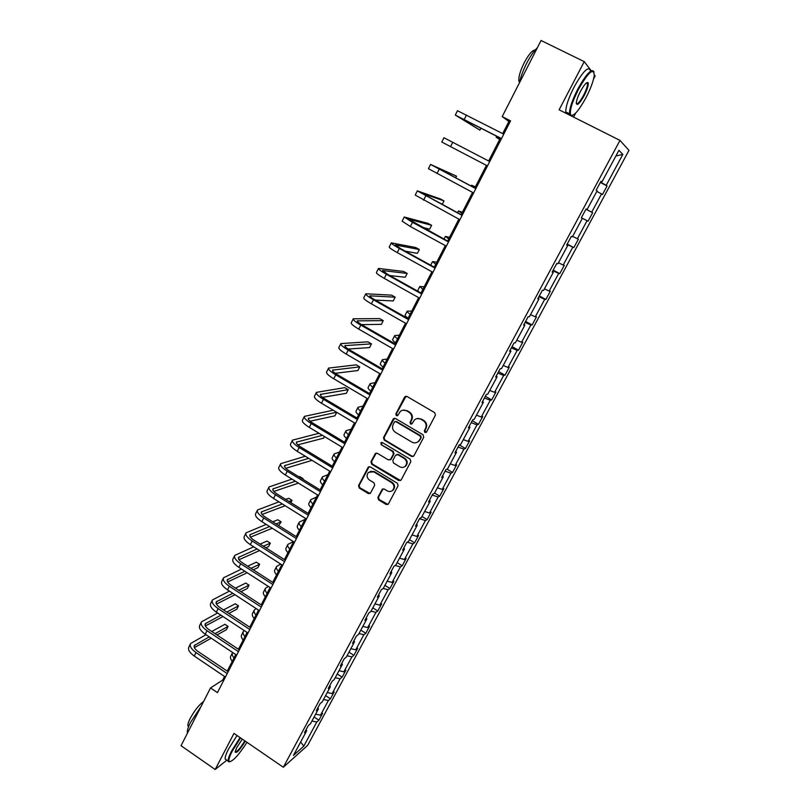 <?xml version="1.0" encoding="UTF-8"?>
<svg xmlns="http://www.w3.org/2000/svg" width="810" height="810" viewBox="0 0 810 810"><rect width="100%" height="100%" fill="white"/><g stroke="black" fill="none" stroke-linecap="round" stroke-linejoin="round"><path stroke-width="1.21" d="M424.855 432.479L426.516 432.013L435.426 415.166L434.717 412.665L406.944 396.454L404.585 397.143L395.847 413.93L396.333 415.662L397.72 415.53L400.312 411.46C402.266 409.88 404.372 409.678 406.63 410.852L408.928 412.199C411.743 414.254 412.503 416.897 411.197 420.137L410.052 422.314L410.548 424.045L411.956 423.893L414.457 419.924C416.441 418.264 418.598 418.041 420.927 419.236L423.235 420.603C426.07 422.668 426.829 425.321 425.503 428.561L424.359 430.738L424.855 432.479M416.988 418.598L421.463 419.094L423.772 420.451C426.597 422.506 427.356 425.159 426.03 428.399L424.885 430.566L426.08 432.479M406.033 396.222L396.414 413.799L397.497 415.692M402.914 410.174L407.187 410.71L409.485 412.057C412.3 414.112 413.049 416.755 411.743 419.985L410.609 422.152L411.743 424.055M377.895 497.401L378.594 499.851L386.178 504.488L388.223 504.255L398.095 485.747L397.386 483.286L370.261 466.884L368.297 467.066L358.557 485.595L359.245 488.035L368.337 493.584L370.332 493.381L374.686 485.241L373.987 482.79L369.451 480.046C366.677 477.718 366.353 475.146 368.469 472.341L373.744 471.825L391.594 482.628C394.338 484.896 394.713 487.428 392.708 490.242C391.068 491.71 389.256 491.913 387.251 490.86L384.274 489.048L382.259 489.27L377.895 497.401L378.483 497.148L379.181 499.588L388.031 504.427M591.199 70.753L584.233 61.631L559.113 109.816L619.984 140.403L283.328 767.252L233.979 733.404L215.166 769.5L181.035 745.706L210.529 687.933L217.444 692.631L510.573 120.872L502.2 116.599L508.903 121.47L502.686 133.599M584.233 61.631L541.06 40.5L502.2 116.599M411.591 456.425L413.95 455.777L423.741 437.258L423.033 434.767L395.462 418.486L393.123 419.165L383.515 437.633L384.213 440.093L411.591 456.425L413.313 456.445M410.852 461.629L401.152 479.955L398.814 480.583L371.668 464.181L370.97 461.74L375.374 453.478L377.339 453.296L388.354 459.908L390.673 459.26L393.407 454.056L392.708 451.595L381.206 444.72L380.963 442.675L382.34 442.543L410.143 459.159L410.852 461.629M215.166 769.5L226.84 760.205M593.548 79.046L595.168 75.968L594.307 74.834M306.099 729.678L306.666 730.812L304.459 732.726L308.235 725.699L310.433 723.816L318.451 708.892L316.295 710.714L320.112 703.617L322.258 701.824L330.369 686.748L328.252 688.48L332.11 681.301L334.206 679.6L342.397 664.382L340.332 666.012L344.23 658.763L346.285 657.163L354.557 641.773L352.532 643.312L356.471 635.982L358.486 634.483L366.849 618.941L364.865 620.369L368.844 612.967L370.808 611.57L379.262 595.866L377.328 597.193L381.358 589.71L383.262 588.414L391.807 572.538L389.924 573.763L393.994 566.21L395.847 565.015L404.484 548.978L402.651 550.091L406.762 542.457L408.574 541.374L417.292 525.163L415.52 526.166L419.671 518.44L421.423 517.479L430.242 501.096L428.52 501.987L432.712 494.181L434.413 493.32L443.323 476.766L441.663 477.546L445.905 469.648L447.545 468.909L456.556 452.172L454.947 452.83L459.24 444.862L460.819 444.234L469.921 427.315L468.372 427.862L472.716 419.793L474.245 419.296L483.438 402.195L481.95 402.61L486.334 394.46L487.802 394.075L497.107 376.792L495.679 377.075L500.114 368.833L501.522 368.591L510.928 351.105L509.561 351.267L514.036 342.934L515.383 342.812L524.89 325.134L523.594 325.164L528.12 316.74L529.406 316.75L539.014 298.88L537.779 298.779L542.366 290.253L543.581 290.405L553.301 272.332L552.126 272.089L556.764 263.473L557.918 263.756L567.749 245.481L566.646 245.096L571.333 236.378L572.407 236.803L582.36 218.325L581.317 217.799L582.36 218.325M585.934 209.213L592.657 212.716L588.07 221.221L587.088 220.725L577.368 238.768L578.391 239.173L573.844 247.587L572.802 247.222L563.183 265.062L564.266 265.336L559.781 273.658L558.677 273.436L549.16 291.084L550.304 291.215L545.869 299.457L544.695 299.356L535.288 316.811L536.493 316.821L532.099 324.972L530.874 325.002L521.559 342.266L522.835 342.154L518.481 350.214L517.195 350.365L507.981 367.446L509.318 367.214L505.015 375.182L503.658 375.455L494.546 392.354L495.943 392L491.68 399.887L490.273 400.282L481.261 417.008L482.709 416.532L478.497 424.339L477.029 424.845L468.109 441.389L469.618 440.802L465.446 448.527L463.927 449.155L455.099 465.517L456.658 464.818L452.537 472.463L450.957 473.202L442.219 489.402L443.839 488.592L439.749 496.155L438.129 497.006L429.482 513.034L431.143 512.112L427.103 519.605L425.422 520.557L416.877 536.412L418.588 535.39L414.588 542.801L412.857 543.864L404.392 559.558L406.154 558.434L402.195 565.775L400.423 566.929L392.04 582.471L393.852 581.246L389.934 588.505L388.111 589.761L379.819 605.151L381.672 603.825L377.794 611.013L375.921 612.37L367.71 627.588L369.613 626.171L365.776 633.288L363.862 634.736L355.732 649.812L357.686 648.294L353.879 655.341L351.915 656.89L343.875 671.804L345.87 670.194L342.103 677.17L340.099 678.81L332.13 693.583L334.166 691.882L330.44 698.787L328.394 700.518L320.507 715.149L322.582 713.357L318.897 720.191L316.801 722.014L303.791 746.142L293.433 755.416L306.666 730.812M619.984 140.403L628.965 150.387L307.719 745.281L283.328 767.252M586.035 209.02L587.068 209.547L586.065 208.98L581.317 217.799M587.068 209.547L597.132 190.856L596.17 190.178L600.959 181.268L601.901 181.987L618.931 150.326L622.849 154.416L606.204 185.287L607.085 185.966L602.448 194.572L601.536 193.934L591.705 212.169L592.657 212.716M315.606 714.187L320.507 715.149M323.504 699.516L328.394 700.518M317.864 707.788L318.451 708.892M327.24 692.56L332.13 693.583M335.208 677.747L340.099 678.81M329.761 685.665L330.369 686.748M338.985 670.721L343.875 671.804M347.034 655.766L351.915 656.89M341.779 663.319L342.397 664.382M350.851 648.668L355.732 649.812M358.982 633.552L363.862 634.736M353.919 640.74L354.557 641.773M362.839 626.383L367.71 627.588M371.051 611.115L375.921 612.37M366.181 617.919L366.849 618.941M374.949 603.875L379.819 605.151M383.221 588.445L388.111 589.761M378.574 594.874L379.262 595.866M387.18 581.135L392.04 582.471M395.189 565.441L400.423 566.929M391.098 571.577L391.807 572.538M399.543 558.161L404.392 559.558M407.217 542.173L412.857 543.864M403.755 548.036L404.484 548.978M412.027 534.944L416.877 536.412M419.529 518.704L425.422 520.557M416.553 524.252L417.292 525.163M424.642 511.495L429.482 513.034M432.236 495.072L438.129 497.006M429.472 500.205L430.242 501.096M437.39 487.792L442.219 489.402M445.085 471.187L450.957 473.202M442.543 475.905L443.323 476.766M450.279 463.836L455.099 465.517M458.055 447.049L463.927 449.155M455.746 451.342L456.556 452.172M463.3 439.638L468.109 441.389M471.177 422.648L477.029 424.845M469.091 426.516L469.921 427.315M476.462 415.176L481.261 417.008M484.431 397.993L490.273 400.282M482.588 401.426L483.438 402.195M489.756 390.45L494.546 392.354M497.836 373.076L503.658 375.455M496.236 376.053L497.107 376.792M503.202 365.462L507.981 367.446M511.373 347.885L517.195 350.365M510.027 350.396L510.928 351.105M516.79 340.2L521.559 342.266M525.062 322.421L530.874 325.002M523.969 324.466L524.89 325.134M530.53 314.665L535.288 316.811M538.903 296.673L544.695 299.356M538.073 298.232L539.014 298.88M544.411 288.856L549.16 291.084M552.896 270.651L558.677 273.436M552.329 271.714L553.301 272.332M558.454 262.754L563.183 265.062M567.051 244.336L572.802 247.222M566.747 244.903L567.749 245.481M572.65 236.368L577.368 238.768M581.347 217.738L587.088 220.725M585.974 209.152L591.705 212.169M596.838 191.393L601.536 193.934M600.483 182.149L606.204 185.287M622.849 154.416L615.894 155.986M573.581 117.085L575.677 113.086M224.532 676.461L222.679 680.076L210.529 687.933M500.367 138.125L488.653 160.998M486.415 165.361L474.822 187.991M472.564 192.395L461.143 214.68M458.855 219.145L447.626 241.066M445.308 245.592L434.251 267.168M431.902 271.745L421.018 292.997M418.638 297.624L407.926 318.533M405.526 323.22L394.976 343.804M392.556 348.543L382.168 368.803M379.718 373.592L369.502 393.538M367.021 398.378L356.957 418.011M354.456 422.901L344.544 442.23M342.022 447.16L332.272 466.195M329.721 471.167L320.112 489.908M317.54 494.93L308.094 513.378M305.492 518.44L296.187 536.615M293.574 541.718L284.411 559.609M281.769 564.752L272.747 582.36M270.084 587.544L261.205 604.888M258.522 610.112L249.774 627.193M247.08 632.448L238.464 649.266M235.75 654.571L227.266 671.125M223.57 680.683L222.679 680.076M509.986 122.026L508.903 121.47M600.838 181.491L601.901 181.987M311.911 721.062L316.801 722.014M303.791 746.142L300.662 741.98M600.311 182.483L607.085 185.966M581.367 217.718L588.07 221.221M567.202 244.063L573.844 247.587M553.189 270.115L559.781 273.658M539.328 295.893L545.869 299.457M525.619 321.388L532.099 324.972M512.062 346.619L518.481 350.214M498.636 371.567L505.015 375.182M485.362 396.262L491.68 399.887M472.23 420.694L478.497 424.339M459.229 444.872L465.446 448.527M446.988 469.172L452.537 472.463M434.575 493.037L439.749 496.155M421.969 516.476L427.103 519.605M409.485 539.663L414.588 542.801M397.143 562.626L402.195 565.775M384.912 585.346L389.934 588.505M372.813 607.844L377.794 611.013M360.835 630.109L365.776 633.288M348.978 652.151L353.879 655.341M337.233 673.981L342.103 677.17M325.61 695.587L330.44 698.787M314.098 716.982L318.897 720.191M394.48 418.254L384.102 437.461L384.801 439.911L412.138 456.222M420.673 437.714L420.177 435.972L395.989 421.686L394.612 421.818L393.164 424.43C391.878 427.639 392.627 430.272 395.412 432.327L411.905 442.108C414.274 443.343 416.462 443.09 418.446 441.359L421.21 437.542L420.714 435.8L420.177 435.972M395.381 421.514L396.556 421.534L420.714 435.8M416.694 442.513L418.983 441.177L419.469 439.992M421.21 437.542L420.005 439.82M376.275 453.063L371.567 461.528L372.266 463.978L400.616 480.553M390.055 459.928L391.25 459.057L393.974 453.863L393.275 451.403L381.206 444.72M381.712 442.371L381.793 444.538M399.836 466.803C401.831 467.846 403.653 467.643 405.304 466.185C407.369 463.34 407.005 460.768 404.22 458.48L397.862 454.683L395.533 455.331L392.799 460.536L393.498 462.996L399.836 466.803M404.079 467.046L405.85 465.963C407.916 463.128 407.562 460.566 404.777 458.278L404.22 458.48M396.738 454.461L398.429 454.481L404.777 458.278M383.069 488.835L378.483 497.148M391.645 491.032L393.275 489.989C395.28 487.185 394.905 484.653 392.161 482.385L391.594 482.628M370.241 471.329L374.341 471.602L392.161 482.385M369.168 466.651L359.164 485.352L359.863 487.782L370.119 493.553M499.669 139.492L496.155 137.204L499.962 138.915M455.311 115.04L457.478 110.717L503.759 134.156M501.441 138.682L459.483 117.258L479.905 130.126L455.301 115.071L501.501 138.571M479.905 130.126L480.927 128.112M585.984 97.716C590.692 88.553 593.457 81.071 594.267 75.269C593.659 67.392 588.414 72.049 578.512 89.222C572.073 102.171 569.45 110.747 570.655 114.929C573.439 116.863 578.542 111.122 585.984 97.716M570.655 114.929L569.865 115.202L569.491 113.805C569.389 108.489 572.194 100.177 577.905 88.857C586.521 73.528 591.897 67.908 594.034 72.019M584.162 95.651C579.292 104.136 576.679 106.444 576.325 102.566C576.71 99.731 578.077 96.015 580.436 91.409C584.202 84.615 586.774 81.719 588.131 82.731C588.708 84.928 587.382 89.232 584.162 95.651M576.305 103.558C577.662 104.358 580.081 101.614 583.575 95.296C586.217 90.092 587.533 86.214 587.513 83.673L586.754 82.691M519.514 82.691C520.628 77.031 522.997 70.612 526.601 63.413C530.297 56.285 533.891 51.04 537.394 47.679M519.574 82.407L518.876 81.02C518.44 77.031 520.192 70.986 524.141 62.896C528.717 54.351 532.413 50.048 535.218 49.977M566.2 113.37L565.795 111.942C565.653 106.616 568.438 98.304 574.128 86.984C583.048 71.189 588.465 65.742 590.379 70.632M568.924 113.522L567.537 114.048M572.214 115.557L571.202 115.891M240.55 737.91L232.328 750.981C229.341 756.813 228.288 760.347 229.159 761.592C232.551 761.825 238.494 755.396 246.979 742.324M229.858 761.846L228.167 761.116C227.914 759.335 229.088 755.912 231.69 750.88L240.054 737.576M245.288 741.17C239.74 750.121 236.348 753.715 235.102 751.963L236.844 747.428L242.322 739.125M235.102 751.984C237.127 751.953 240.368 748.237 244.802 740.826M187.464 733.101L187.373 732.837C186.938 730.944 187.991 727.481 190.512 722.449L200.941 706.705M188.598 726.641L187.95 725.922C187.626 724.545 188.376 722.044 190.198 718.429C194.562 710.481 199.047 704.801 203.654 701.379M226.425 759.912L225.17 759.041C224.907 757.249 226.071 753.826 228.663 748.784L237.026 735.5M475.399 186.867L471.582 185.247L475.156 187.343M452.75 142.276L450.562 146.62L441.794 142.034L443.951 137.73L489.716 161.554M450.562 146.62L487.478 165.918M455.676 177.866L456.526 176.195L430.566 164.44L475.824 188.649M430.555 164.47L428.439 168.693L473.617 192.962M475.875 188.558L434.717 166.607L456.526 176.195M462.399 212.23L458.43 210.965L461.872 213.263M442.169 204.495L444.001 200.88L440.326 198.916L417.332 190.866L462.095 215.44M417.312 190.917L415.226 195.078L459.908 219.702M462.196 215.237L421.453 193.013L444.001 200.88M449.53 237.34L445.419 236.409L448.73 238.91M422.435 227.367L429.634 229.21L431.608 225.312L427.953 223.337L404.241 217.009L412.472 222.325L448.507 241.937M404.21 217.08L402.155 221.17L410.356 226.527L446.34 246.159M448.659 241.633L408.351 219.135L431.608 225.312M436.803 262.177L432.54 261.589L435.729 264.283M405.192 251.151L417.373 253.358L419.337 249.5L415.712 247.516L391.291 242.858C391.108 243.466 393.792 245.329 399.34 248.437L435.071 268.14M391.24 242.959L389.235 246.979C389.043 247.607 391.716 249.48 397.244 252.588L432.935 272.322M435.274 267.745L400.748 248.7L395.371 244.974L419.337 249.5M424.207 286.77L419.793 286.507L422.86 289.393M419.742 286.618L417.768 290.476L418.294 291.468M389.782 275.542L405.243 277.263L407.187 273.446L403.593 271.451L378.483 268.444C378.229 269.183 380.852 271.127 386.35 274.256L421.777 294.07M378.422 268.576L376.437 272.514C376.184 273.284 378.796 275.238 384.274 278.377L419.661 298.201M422.04 293.564L387.798 274.428L382.543 270.54L407.187 273.446M411.733 311.101L407.187 311.161C406.863 311.597 407.845 312.619 410.133 314.24M407.116 311.303L405.172 315.09C404.848 315.535 405.82 316.568 408.098 318.198M375.354 300.095L393.235 300.935L395.158 297.159L391.594 295.144L365.806 293.757C365.482 294.627 368.054 296.652 373.491 299.811L408.635 319.707M365.725 293.908L363.781 297.786C363.457 298.688 366.009 300.712 371.446 303.871L406.539 323.798M408.939 319.11L374.979 299.882C371.355 297.776 369.643 296.43 369.846 295.842L395.158 297.159M399.391 335.188L394.703 335.573C394.338 336.079 395.28 337.162 397.528 338.823M394.622 335.725L392.718 339.461C392.344 339.977 393.285 341.071 395.523 342.741M361.554 324.628L381.348 324.365L383.241 320.628L379.708 318.613L353.261 318.796C352.876 319.808 355.387 321.904 360.784 325.083L395.624 345.08M353.18 318.968L351.267 322.785C350.872 323.818 353.363 325.924 358.759 329.103L393.559 349.12M395.989 344.382L362.303 325.063C358.708 322.937 357.038 321.54 357.291 320.871L383.241 320.628M387.18 359.033L382.35 359.721C381.945 360.308 382.857 361.452 385.064 363.153M382.259 359.893L380.386 363.568C379.981 364.166 380.872 365.32 383.079 367.031M348.229 349.049L369.573 347.571L371.456 343.865L367.942 341.84L340.848 343.582C340.402 344.716 342.853 346.882 348.199 350.092L382.766 370.17M340.757 343.774L338.874 347.52C338.418 348.685 340.858 350.862 346.194 354.071L380.71 374.169M383.171 369.38L349.758 349.981C346.194 347.844 344.564 346.397 344.858 345.637L371.456 343.865M375.081 382.634L370.119 383.626C369.684 384.284 370.555 385.489 372.721 387.241M370.028 383.818L368.175 387.433C367.73 388.101 368.591 389.316 370.757 391.078M335.259 373.299L357.919 370.545L359.772 366.879L356.289 364.844L328.566 368.094C328.06 369.36 330.45 371.608 335.755 374.827L370.038 395.007M328.465 368.317L326.612 372.003C326.096 373.288 328.475 375.546 333.771 378.776L368.003 398.955M370.484 394.126L337.345 374.635C333.811 372.478 332.221 370.98 332.556 370.14L359.772 366.879M363.113 406.002L358.02 407.288C357.554 408.017 358.384 409.283 360.511 411.075M357.909 407.511L356.096 411.065C355.62 411.804 356.44 413.07 358.567 414.872M322.562 397.366L346.366 393.296L348.209 389.671L344.756 387.625L316.416 392.364C315.839 393.751 318.178 396.07 323.433 399.31L357.443 419.57M316.295 392.607L314.483 396.232C313.895 397.639 316.224 399.958 321.469 403.218L355.438 423.478M357.939 418.598L325.063 399.026C321.57 396.859 320.001 395.32 320.385 394.389L348.209 389.671M351.257 429.138L346.042 430.717C345.536 431.507 346.326 432.824 348.421 434.666M345.921 430.95L344.128 434.443C343.622 435.253 344.412 436.58 346.498 438.423M333.204 410.214L304.388 416.38C303.75 417.889 306.038 420.268 311.242 423.539L344.979 443.88M304.256 416.644L302.474 420.208C301.826 421.726 304.104 424.126 309.298 427.397L342.994 447.748M345.526 442.817L312.913 423.174C309.44 420.987 307.921 419.398 308.337 418.395L336.636 412.26M310.108 421.21L334.935 415.834L336.727 412.31M339.522 452.041L334.186 453.904C333.639 454.764 334.398 456.141 336.464 458.014M334.054 454.157L332.292 457.599C331.746 458.47 332.505 459.847 334.55 461.73M319.018 433.269L292.491 440.144C291.792 441.774 294.02 444.224 299.184 447.515L332.647 467.927M292.339 440.438L290.587 443.931C289.889 445.571 292.106 448.041 297.26 451.332L330.683 471.764M333.234 466.783L300.885 447.059C297.442 444.872 295.954 443.232 296.419 442.149L322.451 435.334M297.847 444.852L323.615 438.149L324.435 436.539M327.908 474.711L322.441 476.857C321.864 477.789 322.593 479.216 324.618 481.13M322.299 477.13L320.568 480.512C319.99 481.454 320.709 482.892 322.734 484.815M305.299 456.243L280.705 463.674C279.956 465.406 282.133 467.937 287.246 471.238L320.446 491.731M280.554 463.978L278.832 467.421C278.063 469.172 280.24 471.714 285.343 475.024L318.502 495.517M321.074 490.506L288.978 470.711C285.576 468.504 284.118 466.823 284.614 465.659L308.711 458.328M285.768 468.271L312.032 460.363M316.396 497.168L310.817 499.588C310.21 500.58 310.898 502.058 312.893 504.012M310.675 499.871L308.964 503.202C308.357 504.215 309.035 505.693 311.02 507.657M291.954 479.105L269.042 486.962C268.231 488.805 270.358 491.397 275.43 494.728L308.367 515.281M268.88 487.286L267.189 490.668C266.368 492.531 268.485 495.133 273.547 498.464L306.443 519.038M309.045 513.975L277.202 494.11C273.82 491.893 272.393 490.171 272.94 488.926L295.356 481.211M273.851 491.457L298.424 483.114M302.778 479.216L303.072 478.639L299.71 476.574L298.91 476.837M302.272 478.902L303.072 478.639M305.005 519.402L299.315 522.085C298.667 523.149 299.325 524.678 301.279 526.662M299.153 522.389L297.483 525.67C296.835 526.743 297.483 528.282 299.437 530.277M278.944 501.835L257.499 510.006C256.628 511.971 258.714 514.623 263.736 517.965L296.419 538.599M257.327 510.351L255.656 513.682C254.785 515.656 256.861 518.319 261.873 521.67L294.516 542.315M297.128 537.202L265.538 517.276C262.187 515.049 260.8 513.277 261.377 511.96L282.325 503.962M262.096 514.431L285.181 505.744M290.891 502.645L292.056 500.357L288.725 498.282L285.667 499.385M289.008 501.481L292.056 500.357M293.362 541.586L287.914 544.361C287.246 545.484 287.874 547.064 289.788 549.099M287.752 544.684L286.102 547.914C285.424 549.048 286.041 550.638 287.955 552.673M266.207 524.414L246.068 532.828C245.147 534.894 247.182 537.607 252.163 540.969L284.583 561.674M245.886 533.193L244.256 536.463C243.324 538.539 245.349 541.272 250.32 544.634L282.7 565.35M285.343 560.196L253.996 540.209C250.675 537.962 249.318 536.149 249.925 534.772L269.588 526.551M250.482 537.172L272.251 528.231M278.701 525.579L281.141 521.863L277.83 519.777L272.727 521.812M276.068 523.918L281.141 521.863M280.756 564.094L276.635 566.423C275.937 567.607 276.524 569.238 278.407 571.303M276.463 566.767L274.833 569.936C274.124 571.131 274.712 572.771 276.595 574.837M253.743 546.821L234.758 555.407C233.786 557.584 235.771 560.368 240.712 563.75L272.879 584.506M234.566 555.802L232.956 559.011C231.974 561.198 233.948 563.993 238.879 567.375L271.016 588.141M273.669 582.957L242.565 562.899C239.274 560.652 237.948 558.799 238.596 557.341L257.094 548.967M239.011 559.7L259.585 550.567M265.862 547.773L268.606 546.558L270.327 543.166L267.047 541.07L260.081 544.087M263.402 546.203L270.327 543.166M268.373 586.44L265.467 588.262C264.728 589.518 265.285 591.189 267.148 593.295M265.275 588.627L263.685 591.745C262.946 593.001 263.503 594.682 265.346 596.798M241.491 569.065L223.56 577.773C222.537 580.051 224.471 582.886 229.362 586.288L261.286 607.115M223.357 578.178L221.778 581.337C220.735 583.625 222.669 586.481 227.559 589.883L259.443 610.71M262.126 605.495L231.255 585.377C227.995 583.109 226.699 581.215 227.377 579.697L244.833 571.222M227.661 582.005L247.171 572.731M253.297 569.825L257.914 567.628L259.625 564.266L256.365 562.17L247.678 566.2M250.989 568.326L259.625 564.266M256.193 608.583L254.401 609.9C253.641 611.206 254.168 612.927 255.99 615.063M254.208 610.274L252.639 613.342C251.869 614.658 252.396 616.39 254.208 618.536M229.463 591.118L212.473 599.916C211.39 602.296 213.283 605.192 218.143 608.604L249.814 629.491M212.26 600.331L210.701 603.44C209.618 605.84 211.501 608.745 216.351 612.158L247.992 633.055M250.685 627.79L220.057 607.621C216.817 605.343 215.561 603.409 216.27 601.82L232.784 593.295M216.452 604.098L234.991 594.732M240.975 591.705L247.323 588.505L249.014 585.174L245.774 583.068L235.507 588.141M238.798 590.288L249.014 585.174M243.243 631.709L241.694 634.736C240.904 636.103 241.39 637.885 243.182 640.062M244.205 630.555L243.445 631.324C242.656 632.681 243.152 634.453 244.944 636.63M217.617 612.998L201.487 621.837C200.364 624.308 202.206 627.264 207.026 630.696L238.464 651.645M201.275 622.272L199.746 625.33C198.602 627.821 200.445 630.788 205.254 634.22L236.652 655.168M239.365 649.873L208.97 629.643C205.76 627.355 204.525 625.381 205.274 623.73L220.927 615.185M205.355 625.968L223.003 616.562M228.876 613.423L236.834 609.191L238.504 605.89L235.295 603.784L223.54 609.91M226.81 612.066L238.504 605.89M238.93 648.354L237.968 648.942M232.389 652.941L230.86 655.918C230.04 657.345 230.506 659.168 232.257 661.375M232.632 652.485L232.591 652.536C231.771 653.953 232.237 655.766 233.999 657.973M205.963 634.696L190.623 643.535C189.439 646.117 191.241 649.124 196.02 652.576L227.215 673.576M190.39 644.001L188.892 646.998C187.707 649.59 189.499 652.607 194.268 656.059L225.423 677.069M228.157 671.733L197.994 651.453C194.805 649.154 193.61 647.139 194.39 645.418L209.243 636.883M194.39 647.625L211.218 638.199M216.979 634.969L226.435 629.674L228.096 626.403L224.907 624.297L211.764 631.506M215.025 633.673L228.096 626.403M426.03 428.399L425.503 428.561M423.772 420.451L423.235 420.603M421.463 419.094L420.927 419.236M410.609 422.152L410.052 422.314M411.743 419.985L411.197 420.137M409.485 412.057L408.928 412.199M407.187 410.71L406.63 410.852M396.414 413.799L395.847 413.93M405.142 397.032L404.585 397.143M424.885 430.566L424.359 430.738M384.801 439.911L384.213 440.093M384.102 437.461L383.515 437.633M393.69 419.013L393.123 419.165M396.556 421.534L395.989 421.686M399.381 480.34L398.814 480.583M372.266 463.978L371.668 464.181M371.567 461.528L370.97 461.74M375.617 453.742L375.03 453.934M391.25 459.057L390.673 459.26M393.974 453.863L393.407 454.056M393.275 451.403L392.708 451.595M398.429 454.481L397.862 454.683M382.543 489.422L381.966 489.665M374.341 471.602L373.744 471.825M368.935 493.33L368.337 493.584M359.863 487.782L359.245 488.035M359.164 485.352L358.557 485.595M368.56 467.299L367.963 467.512M386.755 504.215L386.178 504.488M379.181 499.588L378.594 499.851M466.479 114.99L464.262 119.384M439.182 169.249L437.015 173.553M425.756 195.939L423.62 200.181M412.472 222.325L410.356 226.527M399.34 248.437L397.244 252.588M386.35 274.256L384.274 278.377M383.029 270.489L382.745 271.056M373.491 299.811L371.446 303.871M370.362 295.741L370.018 296.419M360.784 325.083L358.759 329.103M357.817 320.719L357.423 321.499M348.199 350.092L346.194 354.071M345.414 345.435L344.959 346.326M335.755 374.827L333.771 378.776M333.133 369.897L332.637 370.889M323.433 399.31L321.469 403.218M320.983 394.106L320.426 395.199M311.242 423.539L309.298 427.397M308.954 418.061L308.357 419.256M299.184 447.515L297.26 451.332M297.047 441.774L296.399 443.06M287.246 471.238L285.343 475.024M285.262 465.244L284.573 466.631M275.43 494.728L273.547 498.464M273.608 488.47L272.859 489.949M263.736 517.965L261.873 521.67M262.065 511.474L261.276 513.034M252.163 540.969L250.32 544.634M250.634 534.236L249.804 535.886M240.712 563.75L238.879 567.375M239.325 556.774L238.444 558.515M229.362 586.288L227.559 589.883M228.116 579.079L227.205 580.912M218.143 608.604L216.351 612.158M217.029 601.172L216.067 603.085M207.026 630.696L205.254 634.22M206.054 623.042L205.052 625.037M196.02 652.576L194.268 656.059M195.18 644.699L194.137 646.775M405.526 396.525L404.97 396.637M394.065 418.537L393.498 418.679M418.983 441.177L418.446 441.359M375.962 453.286L375.374 453.478M390.926 459.493L390.359 459.695M381.55 442.493L380.963 442.675M405.85 465.963L405.304 466.185M382.846 489.017L382.259 489.27M393.275 489.989L392.708 490.242M368.894 466.854L368.297 467.066M496.662 136.212L496.166 137.184M565.795 111.942L569.491 113.805M587.513 83.673L586.258 83.055M519.767 81.466L518.876 81.02M587.341 83.015L588.131 82.731M225.17 759.041L228.167 761.116M188.679 726.438L187.95 725.922M229.159 761.592L228.45 761.744M471.572 185.267L471.167 186.067M458.409 211.005L457.528 212.736M445.378 236.48L444.032 239.112M432.489 261.681L430.687 265.204"/></g></svg>
